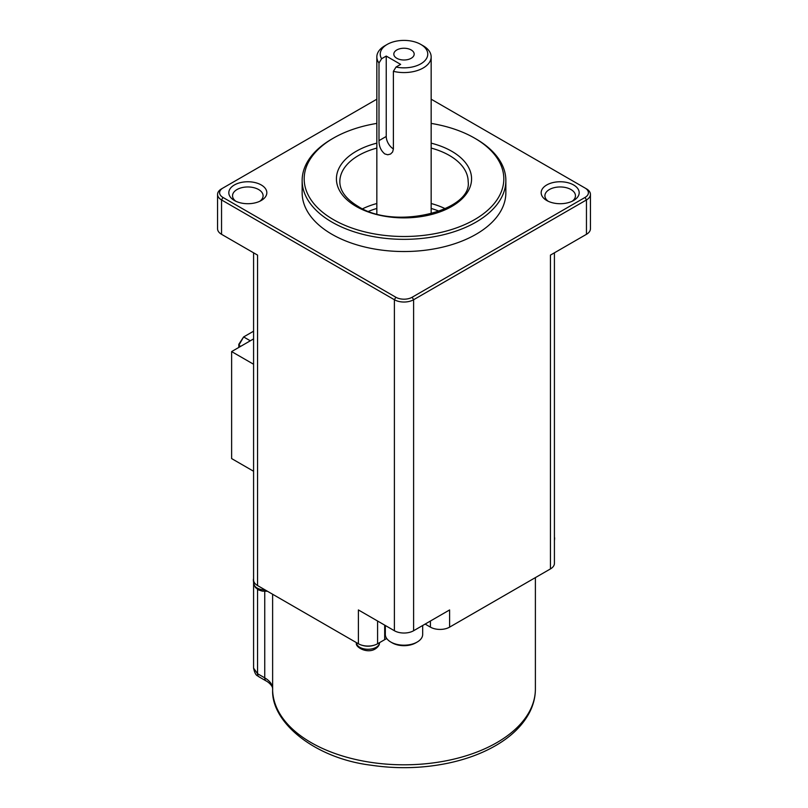 <?xml version="1.0" encoding="UTF-8"?>
<svg xmlns="http://www.w3.org/2000/svg" width="808" height="808" viewBox="0 0 808 808"><rect width="100%" height="100%" fill="white"/><g stroke="black" fill="none" stroke-linecap="round" stroke-linejoin="round"><path stroke-width="1.21" d="M272.629 690.497L272.619 594.244M272.71 688.951L272.377 687.204C270.842 683.669 266.509 681.033 266.165 680.972L266.165 680.972A6.787 3.919 -60 0 1 264.751 677.861L257.55 673.7L253.581 668.115M554.419 252.803L554.419 563.368A13.585 7.838 180 0 1 550.45 568.913L449.612 627.129L449.612 609.939L413.605 630.735A13.585 7.838 180 0 1 394.395 630.735L358.388 609.939L358.388 643.764A13.585 7.838 180 0 0 362.055 645.269A11.888 6.858 0 0 0 373.922 645.269A13.585 7.838 180 0 1 362.055 645.269M425.129 624.079L430.411 627.129A13.585 7.838 0 0 0 449.612 627.129M431.159 99.192L586.457 188.85A13.585 7.838 180 0 1 590.436 194.395A13.585 7.838 180 0 1 586.457 199.94L413.605 299.738A13.585 7.838 180 0 1 394.395 299.738L394.395 630.735M590.436 194.395L590.436 228.765A13.585 7.838 180 0 1 586.457 234.31L550.45 255.106L550.45 568.913M585.022 188.022L586.457 188.85L585.022 188.022A11.544 6.666 180 0 1 585.022 197.445L412.161 297.243A11.544 6.666 180 0 1 395.839 297.243L222.978 197.445A11.544 6.666 180 0 1 222.978 188.022L376.841 99.192M234.381 200.495A19.008 10.979 0 0 0 261.267 200.495A19.008 10.979 0 0 0 261.267 184.971A19.008 10.979 0 0 0 234.381 184.971A19.008 10.979 0 0 0 234.381 200.495L234.381 200.495M376.841 123.412A99.818 57.631 0 0 0 333.421 138.118L331.977 138.946A101.858 58.802 0 0 0 331.977 138.956A101.858 58.802 0 0 0 302.142 180.527L302.142 192.728A101.858 58.802 0 0 0 331.977 234.31A101.858 58.802 0 0 0 442.976 247.056A101.858 58.802 0 0 0 505.859 192.728L505.859 180.527A101.858 58.802 0 0 0 476.023 138.956A101.858 58.802 0 0 0 476.023 138.946M546.733 200.495A19.008 10.979 0 0 0 573.619 200.495A19.008 10.979 0 0 0 573.619 184.971A19.008 10.979 0 0 0 546.733 184.971A19.008 10.979 0 0 0 546.733 200.495L546.733 200.495M222.978 188.022L221.543 188.85A13.585 7.838 180 0 0 217.564 194.395L217.564 228.765A13.585 7.838 180 0 0 221.543 234.31L257.55 255.106L257.55 260.651M235.845 201.253A15.281 8.817 180 0 1 232.542 195.778A15.281 8.817 180 0 1 241.976 187.628A15.281 8.817 180 0 1 258.621 189.547A15.281 8.817 180 0 1 263.095 195.778A15.281 8.817 180 0 1 259.802 201.253M548.198 201.253A15.281 8.817 180 0 1 544.905 195.778A15.281 8.817 180 0 1 554.328 187.628A15.281 8.817 180 0 1 570.983 189.547A15.281 8.817 180 0 1 575.458 195.778A15.281 8.817 180 0 1 572.155 201.253M302.142 180.527A101.858 58.802 0 0 0 331.977 222.119A101.858 58.802 0 0 0 476.023 222.119A101.858 58.802 0 0 0 505.859 180.527M331.977 138.956L333.421 138.118A99.818 57.631 0 0 0 333.421 219.624A99.818 57.631 0 0 0 474.579 219.624A99.818 57.631 0 0 0 474.579 138.118A99.818 57.631 0 0 0 431.159 123.412M253.581 364.246L231.623 351.581L231.623 458.58L253.581 471.256M377.589 621.029L377.589 643.764L384.689 639.663A27.159 15.685 180 0 1 386.779 638.572M377.589 643.764A13.585 7.838 180 0 1 373.922 645.269M257.55 255.106L257.55 585.548L358.388 643.764M257.55 585.548A13.585 7.838 180 0 1 254.944 583.427A13.585 7.838 180 0 1 253.581 580.003L253.581 252.803M385.325 625.493L385.325 634.411A18.675 10.777 -0 0 0 390.799 642.037A18.675 10.777 -0 0 0 417.201 642.037L417.201 642.037A18.675 10.777 -0 0 0 422.675 634.411L422.675 625.493M415.767 642.865L417.201 642.037L415.767 642.865A16.635 9.605 180 0 1 392.234 642.865L390.799 642.037M222.978 197.445L221.543 199.94L394.395 299.738L395.839 297.243M221.543 234.31L221.543 199.94A13.585 7.838 180 0 1 217.564 194.395M393.395 148.904A10.181 5.878 -120 0 1 386.234 136.451L378.992 140.632C378.932 146.218 380.871 150.642 384.79 153.924L387.759 154.762L390.567 154.035L392.627 151.965L393.395 148.955L393.395 71.326A27.159 15.685 0 0 0 431.159 56.893A27.159 15.685 0 0 0 423.21 45.803L420.806 44.42A23.765 13.726 0 0 0 387.194 44.42A23.765 13.726 0 0 0 381.618 58.731L386.234 56.065L400.637 64.377L396.021 67.044A23.765 13.726 0 0 0 424.089 61.459A23.765 13.726 0 0 0 420.806 44.42M378.992 140.632L378.992 63.014L381.618 58.731M387.194 44.42L384.79 45.803A27.159 15.685 0 0 0 376.841 56.893A27.159 15.685 0 0 0 378.992 63.014M396.021 67.044L393.395 71.326M411.201 49.965A10.181 5.878 0 0 0 400.101 48.692A10.181 5.878 0 0 0 393.819 54.126A10.181 5.878 0 0 0 396.799 58.277A10.181 5.878 0 0 0 407.899 59.55A10.181 5.878 0 0 0 414.181 54.126A10.181 5.878 0 0 0 411.201 49.965M386.234 136.451L386.234 56.065M253.581 338.906L231.623 351.581M253.581 578.68A11.888 6.858 0 0 0 253.379 580.427A11.888 6.858 0 0 0 254.944 583.427M554.419 539.744A11.888 6.858 0 0 0 554.621 538.845A11.888 6.858 0 0 0 554.419 537.098M240.703 346.339L238.825 345.258L238.825 344.279L243.632 336.936L250.298 340.794M253.581 331.199L243.632 336.936L238.825 345.258L238.825 347.42M535.391 688.931A131.391 75.861 180 0 1 535.391 688.951A131.391 75.861 180 0 1 405.091 764.802A131.391 75.861 180 0 1 272.619 690.204M264.751 591.385L264.751 677.861A27.159 15.685 180 0 1 272.619 687.689M266.165 680.972L258.964 676.811A6.787 3.919 -60 0 1 257.55 673.7L257.55 589.365M412.161 297.243L413.605 299.738L413.605 630.735M585.022 197.445L586.457 199.94L586.457 234.31M550.45 255.106L550.45 260.651M430.411 627.129L430.411 621.029M376.841 143.147A67.569 39.006 0 0 0 356.227 206.454A67.569 39.006 0 0 0 451.773 206.454A67.569 39.006 0 0 0 451.773 151.288A67.569 39.006 0 0 0 431.159 143.147M384.689 625.129L384.689 639.663M376.841 148.076A64.165 37.047 0 0 0 339.835 181.638C339.835 190.718 345.875 198.93 357.924 206.282C394.95 230.654 472.518 210.555 468.165 181.638A64.165 37.047 0 0 0 449.379 155.449A64.165 37.047 0 0 0 431.159 148.076M445.349 208.757A64.165 37.047 0 0 0 431.159 203.515M376.841 203.515A64.165 37.047 0 0 0 362.651 208.757M439.299 211.292A60.772 35.087 0 0 0 431.159 208.464M376.841 208.464A60.772 35.087 0 0 0 368.701 211.292M379.497 643.027C379.487 645.057 378.094 647.016 375.306 648.905C366.893 654.227 354.702 646.733 356.479 643.027A11.534 6.656 0 0 0 363.903 648.844A11.534 6.656 0 0 0 376.144 647.329A11.534 6.656 0 0 0 379.497 643.027L379.538 642.633M267.428 591.254L262.368 591.143L258.762 590.022L255.399 587.507L253.732 583.709A11.534 6.656 0 0 0 265.186 589.951M272.629 690.335C271.468 722.605 315.08 758.439 371.155 765.216C397.162 769.075 422.826 768.388 448.147 763.166C467.064 759.156 483.618 752.874 497.799 744.34C512.565 735.381 523.18 724.675 529.654 712.212C533.452 704.707 535.371 696.95 535.391 688.951L535.391 577.609M258.964 676.811C257.792 675.337 255.54 676.872 253.581 668.155L253.581 582.295M474.579 138.118L476.023 138.956M376.841 213.847L376.841 56.893M554.419 538.421L554.419 468.004M253.732 583.709L253.379 580.427M253.581 509.585L253.581 563.368M431.159 213.847L431.159 56.893M554.419 540.714L554.621 538.845"/></g></svg>
